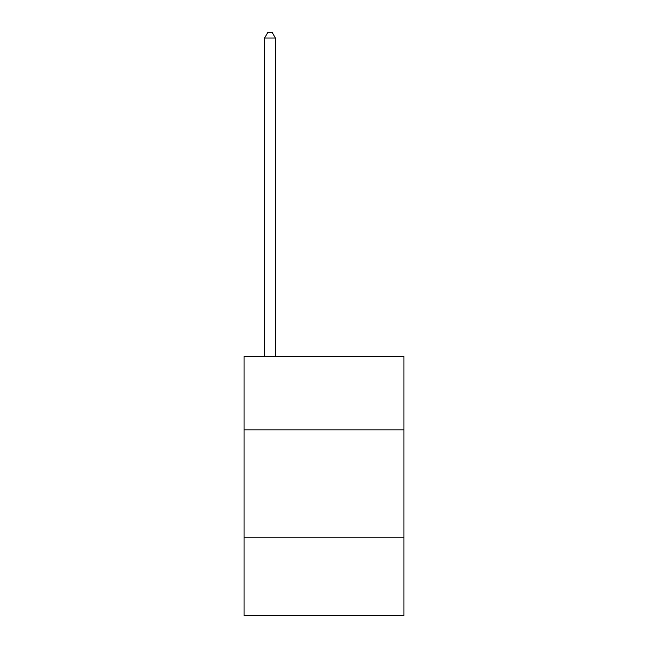 <?xml version="1.0" encoding="UTF-8"?>
<svg xmlns="http://www.w3.org/2000/svg" width="648" height="648" viewBox="0 0 648 648"><rect width="100%" height="100%" fill="white"/><g stroke="black" fill="none" stroke-linecap="round" stroke-linejoin="round"><path stroke-width="0.97" d="M403.923 429.843L403.923 356.4L244.077 356.4L244.077 429.843L403.923 429.843L403.923 615.6L244.077 615.6L244.077 429.843M403.923 537.84L244.077 537.84M275.4 356.4L275.4 38.013L264.603 38.013L264.603 356.4M264.603 38.013L267.843 32.4L272.16 32.4L275.4 38.013"/></g></svg>
